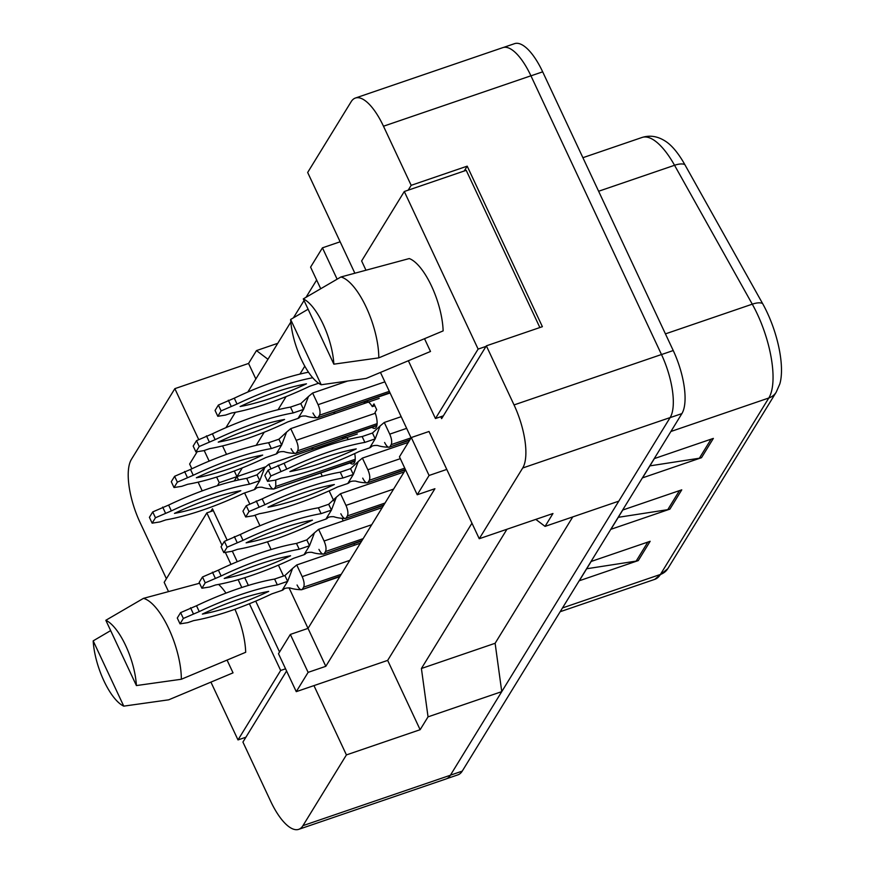 <?xml version="1.0" encoding="UTF-8"?>
<svg xmlns="http://www.w3.org/2000/svg" width="873" height="873" viewBox="0 0 873 873"><rect width="100%" height="100%" fill="white"/><g stroke="black" fill="none" stroke-linecap="round" stroke-linejoin="round"><path stroke-width="1.31" d="M166.394 578.712L140.051 522.458A50.176 18.224 71.1 0 1 131.397 459.394L174.851 388.66L198.717 439.599M227.1 540.049L212.455 508.763L210.742 511.556M279.546 652L255.713 601.126M248.369 585.434L244.735 577.686M237.26 561.721L232.294 551.125M471.966 523.2L387.667 660.392L313.953 685.611L346.417 754.916L302.964 825.651A50.176 18.224 71.1 0 1 298.686 829.35A50.176 18.224 71.1 0 1 270.608 801.163L242.923 742.072L286.584 670.999M234.27 480.958L236.943 476.614L238.515 479.975M244.593 492.961L249.787 504.037M255.025 515.212L259.958 525.764M267.476 541.795L271.11 549.554M278.422 565.158L283.496 576.005M289.05 587.845L308.027 628.374L405.498 469.729M242.323 467.863L236.943 476.614L234.302 470.973M226.522 454.375L222.56 445.917M304.797 366.18L299.93 374.091M286.093 396.615L278.05 409.71M264.203 432.244L256.16 445.339M225.932 427.661L235.372 412.307M247.823 392.042L290.829 322.05M293.415 317.837L304.044 300.53M306.052 297.267L316.637 280.037M440.745 416.727L441.64 418.625L486.359 345.839L514.044 404.93A50.176 18.224 71.1 0 1 522.698 468.004L479.244 538.728L429.003 431.48L411.303 437.537L399.452 456.819L417.229 494.762L429.079 475.469L446.769 469.423M354.864 273.216L307.667 172.472L351.132 101.737A50.176 18.224 71.1 0 1 355.398 98.038A50.176 18.224 71.1 0 1 383.487 126.225L411.172 185.327L408.193 190.161M411.107 437.864L380.464 372.455M325.804 666.317L308.027 628.374L290.338 634.431L278.487 653.713L296.263 691.656L308.114 672.363L325.804 666.317L434.918 488.716L417.229 494.762M506.951 529.256L421.408 668.5L495.122 643.281L501.757 691.634L450.392 775.235A50.176 18.224 71.1 0 1 446.125 778.923L298.686 829.35M421.408 668.5L428.043 716.853L501.757 691.634M572.764 516.903L495.122 643.281M535.815 519.391L545.058 526.386L618.771 501.167L670.137 417.578A50.176 18.224 71.1 0 1 670.093 417.643L450.435 775.169A50.176 18.224 71.1 0 1 450.392 775.235L302.964 825.651M355.398 98.038L502.837 47.622A50.176 18.224 71.1 0 1 530.926 75.798L661.483 354.514A50.176 18.224 71.1 0 1 670.137 417.578L522.698 468.004M411.172 185.327L467.197 166.165L542.384 326.677L486.359 345.839M267.956 359.272L256.466 350.586L277.767 343.307M256.466 350.586L248.565 363.452L174.851 388.66M387.667 660.392L420.131 729.708L346.417 754.916M420.131 729.708L428.043 716.853M545.058 526.386L552.958 513.52L479.244 538.728M296.263 691.656L313.953 685.611M197.189 451.712L189.627 464.021L191.864 468.801M337.12 279.164L322.443 247.834L310.592 267.127L320.697 288.679M322.443 247.834L340.143 241.788M248.565 363.452L255.844 378.98M320.751 472.959L322.279 476.2M329.143 490.866L333.824 500.862M342.096 518.507L343.22 520.919M353.903 543.715L354.58 545.178M265.141 466.979L219.254 482.671L216.624 477.073M334.981 411.816L333.672 413.966M313.101 447.445L311.781 449.584M364.117 403.544A14.219 5.162 71.1 0 1 365.809 401.405A14.219 5.162 71.1 0 1 372.302 406.622L373.982 403.893L376.71 409.732L375.041 412.46A14.219 5.162 71.1 0 1 375.008 428.305A14.219 5.162 71.1 0 1 371.92 427.323M342.227 439.174A14.219 5.162 71.1 0 1 343.918 437.024A14.219 5.162 71.1 0 1 348.458 439.468M354.7 453.567A14.219 5.162 71.1 0 1 353.118 463.934A14.219 5.162 71.1 0 1 350.04 462.941M429.079 475.469L411.303 437.537M308.114 672.363L290.338 634.431M198.116 482.158L202.209 490.877M217.399 485.694L219.254 482.671M209.16 461.119L204.184 450.501M467.197 166.165L464.218 171.01M372.302 406.622L374.844 405.759M713.361 438.399L654.39 458.576L642.528 477.858L701.51 457.692L713.361 438.399M649.894 465.876L699.371 458.216A13.379 11.938 31.6 0 0 701.51 457.692M650.145 541.293L591.174 561.459L579.323 580.752L638.294 560.575L650.145 541.293M586.689 568.76L636.166 561.099A13.379 11.938 31.6 0 0 638.294 560.575M681.758 489.84L622.776 510.018L610.925 529.3L669.897 509.134L681.758 489.84M618.291 517.318L667.769 509.657A13.379 11.938 31.6 0 0 669.897 509.134M642.091 137.454C650.505 134.824 658.788 136.417 666.928 142.234A61.045 22.174 71.1 0 1 684.803 164.55L762.544 303.444A61.045 22.174 71.1 0 1 779.818 383.934L776.217 392.173A16.729 14.928 -148.4 0 1 768.807 398.001A66.894 24.302 -108.9 0 0 752.275 304.175L674.545 165.281A66.894 24.302 -108.9 0 0 642.091 137.454L582.891 157.697M503.601 47.404L514.59 43.65A50.176 18.224 71.1 0 1 542.679 71.837L673.236 350.542A50.176 18.224 71.1 0 1 681.889 413.606L462.232 771.132A50.176 18.224 71.1 0 1 457.965 774.831L446.867 778.629M297.06 584.997C299.253 589.231 301.043 590.595 302.451 589.079L303.64 587.147C304.622 584.703 304.142 581.2 302.2 576.638L296.733 564.962L360.363 543.202M339.793 576.682L301.742 589.69L340.077 576.213M296.733 564.962L292.564 568.443L287.654 581.353L277.33 584.888A111.22 29.78 154.9 0 0 199.24 611.591L183.341 618.455L180.024 623.857L187.76 622.635L193.719 620.594A111.22 29.78 154.9 0 0 271.798 593.891L282.121 590.355L287.654 581.353L284.914 575.525L274.591 579.05A111.22 29.78 154.9 0 0 196.512 605.753L180.602 612.617L177.284 618.019L180.024 623.857M282.121 590.355L283.299 589.755C284.118 588.369 286.366 587.769 290.032 587.955C293.012 589.002 296.842 589.602 301.534 589.744M292.564 568.443L284.914 575.525M202.35 614.09A97.841 26.19 154.9 0 0 268.698 591.392A97.841 26.19 154.9 0 0 202.35 614.09M277.33 584.888L274.591 579.05M199.24 611.591L196.512 605.753M193.293 613.632L190.554 607.794M183.341 618.455L180.602 612.617M269.179 484.297C271.372 488.542 273.162 489.895 274.569 488.378L275.759 486.457L275.748 479.986M354.951 461.26L273.86 489L355.038 460.868M270.946 468.757L268.84 464.272L357.308 434.012M268.84 464.272L264.683 467.753L259.772 480.663L249.449 484.188A111.22 29.78 154.9 0 0 171.359 510.901L155.459 517.754L152.142 523.156L159.879 521.934L165.826 519.893A111.22 29.78 154.9 0 0 243.916 493.19L254.239 489.666L259.772 480.663L257.033 474.825L246.71 478.349A111.22 29.78 154.9 0 0 168.631 505.063L152.72 511.916L149.403 517.329L152.142 523.156M254.239 489.666L255.418 489.055C256.236 487.669 258.484 487.069 262.151 487.265C265.13 488.313 268.96 488.913 273.642 489.044M264.683 467.753L257.033 474.825M174.469 513.389A97.841 26.19 154.9 0 0 240.817 490.702A97.841 26.19 154.9 0 0 174.469 513.389M249.449 484.188L246.71 478.349M171.359 510.901L168.631 505.063M165.412 512.931L162.673 507.093M155.459 517.754L152.72 511.916M318.951 549.368C321.133 553.613 322.934 554.966 324.341 553.449L325.52 551.529C326.513 549.073 326.033 545.57 324.079 541.009L318.612 529.344L382.243 507.573M361.684 541.053L323.632 554.071L361.968 540.583M318.612 529.344L314.455 532.825L309.533 545.734L299.221 549.259A111.22 29.78 154.9 0 0 221.131 575.973L205.231 582.826L201.903 588.227L209.651 587.005L215.598 584.965A111.22 29.78 154.9 0 0 293.688 558.262L304 554.737L309.533 545.734L306.805 539.896L296.482 543.421A111.22 29.78 154.9 0 0 218.392 570.134L202.492 576.988L199.175 582.4L201.903 588.227M304 554.737L305.19 554.126C306.008 552.74 308.245 552.14 311.912 552.336C314.902 553.384 318.732 553.984 323.414 554.115M314.455 532.825L306.805 539.896M224.23 578.461A97.841 26.19 154.9 0 0 290.578 555.774A97.841 26.19 154.9 0 0 224.23 578.461M299.221 549.259L296.482 543.421M221.131 575.973L218.392 570.134M215.184 578.002L212.445 572.164M205.231 582.826L202.492 576.988M340.83 513.75C343.024 517.984 344.824 519.348 346.232 517.831L347.41 515.899C348.403 513.455 347.923 509.952 345.97 505.391L340.503 493.714L404.134 471.955M383.563 505.434L345.512 518.442L383.858 504.965M340.503 493.714L336.334 497.195L331.424 510.105L321.1 513.64A111.22 29.78 154.9 0 0 243.021 540.343L227.111 547.207L223.794 552.609L231.531 551.387L237.489 549.346A111.22 29.78 154.9 0 0 315.568 522.643L325.891 519.108L331.424 510.105L328.685 504.278L318.372 507.802A111.22 29.78 154.9 0 0 240.282 534.505L224.383 541.369L221.055 546.771L223.794 552.609M325.891 519.108L327.08 518.507C327.888 517.122 330.136 516.521 333.802 516.707C336.782 517.765 340.623 518.355 345.304 518.497M336.334 497.195L328.685 504.278M246.121 542.842A97.841 26.19 154.9 0 0 312.469 520.144A97.841 26.19 154.9 0 0 246.121 542.842M321.1 513.64L318.372 507.802M243.021 540.343L240.282 534.505M237.063 542.384L234.335 536.546M227.111 547.207L224.383 541.369M362.721 478.12C364.914 482.365 366.704 483.718 368.111 482.202L369.301 480.281C370.283 477.826 369.803 474.323 367.86 469.761L362.382 458.096L408.324 442.382M405.454 469.805L367.402 482.824L405.378 469.467M362.382 458.096L358.225 461.577L353.314 474.486L342.991 478.011A111.22 29.78 154.9 0 0 264.901 504.725L249.001 511.578L245.684 516.98L253.421 515.757L259.368 513.717A111.22 29.78 154.9 0 0 337.458 487.014L347.781 483.489L353.314 474.486L350.575 468.648L340.252 472.173A111.22 29.78 154.9 0 0 262.173 498.887L246.262 505.74L242.945 511.152L245.684 516.98M347.781 483.489L348.96 482.878C349.778 481.492 352.026 480.892 355.693 481.088C358.672 482.136 362.502 482.736 367.184 482.867M358.225 461.577L350.575 468.648M268.011 507.213A97.841 26.19 154.9 0 0 334.359 484.526A97.841 26.19 154.9 0 0 268.011 507.213M342.991 478.011L340.252 472.173M264.901 504.725L262.173 498.887M258.954 506.755L256.215 500.916M249.001 511.578L246.262 505.74M384.611 442.502C386.794 446.736 388.594 448.1 390.002 446.583L391.18 444.652C392.173 442.207 391.693 438.704 389.74 434.143L384.273 422.467L401.176 416.683M409.644 440.232L389.293 447.194L409.939 439.763M384.273 422.467L380.115 425.948L375.194 438.857L364.881 442.393A111.22 29.78 154.9 0 0 286.791 469.096L270.892 475.96L267.564 481.361L275.311 480.139L281.259 478.098A111.22 29.78 154.9 0 0 359.349 451.396L369.661 447.86L375.194 438.857L372.465 433.03L362.142 436.555A111.22 29.78 154.9 0 0 284.052 463.257L268.153 470.121L264.835 475.523L267.564 481.361M369.661 447.86L370.85 447.26C371.669 445.874 373.906 445.274 377.572 445.459C380.563 446.518 384.393 447.107 389.074 447.249M380.115 425.948L372.465 433.03M289.891 471.595A97.841 26.19 154.9 0 0 356.239 448.897A97.841 26.19 154.9 0 0 289.891 471.595M364.881 442.393L362.142 436.555M286.791 469.096L284.052 463.257M280.833 471.136L278.105 465.298M270.892 475.96L268.153 470.121M105.829 620.288A45.996 16.707 71.1 0 1 125.657 645.529A45.996 16.707 71.1 0 1 136.406 685.567L105.829 620.288L143.456 598.365A53.515 19.435 71.1 0 1 168.718 628.516A53.515 19.435 71.1 0 1 181.344 679.249L245.684 652.284A49.335 17.918 71.1 0 0 234.913 609.267M123.759 706.137A45.996 16.707 71.1 0 1 93.182 640.869L123.759 706.137L168.696 699.819L233.036 672.854L227.067 660.097M93.182 640.869L110.664 630.601M285.558 668.805L280.67 670.475L249.405 603.745M241.799 587.507L238.133 579.683M230.974 564.395L225.332 552.369M222.004 545.243L206.846 512.888L164.179 582.335L168.522 591.599M213.339 510.661L206.846 512.888M245.891 737.227L238.002 739.922L280.67 670.475M210.928 682.14L238.002 739.922M136.406 685.567L181.344 679.249M218.621 584.419A49.335 17.918 71.1 0 1 225.976 593.116M199.568 583.24L143.456 598.365M303.28 298.904A45.996 16.707 71.1 0 1 323.108 324.145A45.996 16.707 71.1 0 1 333.857 364.172L303.28 298.904L340.906 276.981A53.515 19.435 71.1 0 1 366.169 307.132A53.515 19.435 71.1 0 1 378.795 357.865L443.135 330.9A49.335 17.918 71.1 0 0 409.251 258.561L340.906 276.981M321.209 384.753A45.996 16.707 71.1 0 1 290.633 319.474L321.209 384.753L366.147 378.435L430.498 351.47L424.518 338.713M290.633 319.474L308.114 309.217M486.021 346.395L478.12 349.091L404.297 191.503L361.629 260.951L365.973 270.215M539.863 327.539L466.215 170.322L404.297 191.503M443.353 415.843L435.452 418.538L478.12 349.091M408.378 360.756L435.452 418.538M333.857 364.172L378.795 357.865M291.069 448.678C293.252 452.912 295.052 454.276 296.46 452.76L297.638 450.828C298.631 448.384 298.151 444.881 296.198 440.319L290.731 428.643L379.198 398.394M376.841 425.642L295.751 453.371L376.918 425.238M290.731 428.643L286.573 432.124L281.652 445.034L271.339 448.569A111.22 29.78 154.9 0 0 193.249 475.272L177.35 482.136L174.022 487.538L181.77 486.316L187.717 484.275A111.22 29.78 154.9 0 0 265.807 457.572L276.119 454.036L281.652 445.034L278.923 439.206L268.6 442.731A111.22 29.78 154.9 0 0 190.51 469.434L174.611 476.298L171.294 481.7L174.022 487.538M276.119 454.036L277.308 453.436C278.127 452.05 280.364 451.45 284.031 451.636C287.021 452.683 290.851 453.283 295.532 453.425M286.573 432.124L278.923 439.206M196.349 477.771A97.841 26.19 154.9 0 0 262.697 455.073A97.841 26.19 154.9 0 0 196.349 477.771M271.339 448.569L268.6 442.731M193.249 475.272L190.51 469.434M187.291 477.313L184.563 471.475M177.35 482.136L174.611 476.298M312.949 413.049C315.142 417.294 316.943 418.647 318.339 417.13L319.529 415.21C320.522 412.754 320.031 409.251 318.088 404.69L312.621 393.025L347.345 381.141M390.078 392.981L317.63 417.752L389.925 392.654M312.621 393.025L308.453 396.506L303.542 409.415L293.219 412.94A111.22 29.78 154.9 0 0 215.14 439.654L199.23 446.507L195.912 451.908L203.649 450.686L209.607 448.646A111.22 29.78 154.9 0 0 287.686 421.943L298.009 418.418L303.542 409.415L300.803 403.577L290.491 407.102A111.22 29.78 154.9 0 0 212.401 433.816L196.501 440.669L193.173 446.081L195.912 451.908M298.009 418.418L299.188 417.807C300.006 416.421 302.254 415.821 305.921 416.017C308.9 417.065 312.741 417.665 317.423 417.796M308.453 396.506L300.803 403.577M218.239 442.142A97.841 26.19 154.9 0 0 284.587 419.455A97.841 26.19 154.9 0 0 218.239 442.142M293.219 412.94L290.491 407.102M215.14 439.654L212.401 433.816M209.182 441.683L206.454 435.845M199.23 446.507L196.501 440.669M312.698 377.758A111.22 29.78 154.9 0 0 237.019 404.024L221.12 410.888L217.803 416.29L225.54 415.068L231.487 413.027A111.22 29.78 154.9 0 0 309.577 386.324L318.59 383.236M240.13 406.523A97.841 26.19 154.9 0 0 306.478 383.825A97.841 26.19 154.9 0 0 240.13 406.523M308.485 372.204A111.22 29.78 154.9 0 0 234.291 398.186L218.381 405.05L215.064 410.452L217.803 416.29M237.019 404.024L234.291 398.186M231.072 406.065L228.333 400.227M221.12 410.888L218.381 405.05M514.044 404.93L661.483 354.514M383.487 126.225L530.926 75.798M684.803 164.55A16.729 7.006 150.8 0 0 674.545 165.281L598.616 191.252M762.544 303.444A16.729 7.006 150.8 0 0 752.275 304.175L665.422 333.879M562.496 607.935L660.403 574.456A16.729 14.928 31.6 0 0 667.812 568.618L654.706 579.377A66.894 24.302 -108.9 0 0 660.403 574.456L768.807 398.001L670.9 431.491M681.889 413.606L670.093 417.643M673.236 350.542L661.494 354.558M462.232 771.132L450.435 775.169M542.679 71.837L530.937 75.842M679.467 490.626L667.769 509.657M647.853 542.068L636.166 561.099M711.069 439.184L699.371 458.216M303.64 587.147L341.267 574.281M302.2 576.638L349.822 560.346M275.759 486.457L355.213 459.274M325.52 551.529L363.157 538.652M324.079 541.009L371.712 524.728M347.41 515.899L385.037 503.034M345.97 505.391L393.603 489.098M369.301 480.281L404.756 468.146M367.86 469.761L400.314 458.663M391.18 444.652L411.096 437.842M389.74 434.143L406.643 428.359M297.638 450.828L377.103 423.656M296.198 440.319L375.314 413.256M319.529 415.21L389.303 391.344M318.088 404.69L384.862 381.861M776.217 392.173L667.812 568.618M654.706 579.377L560.182 611.711"/></g></svg>
